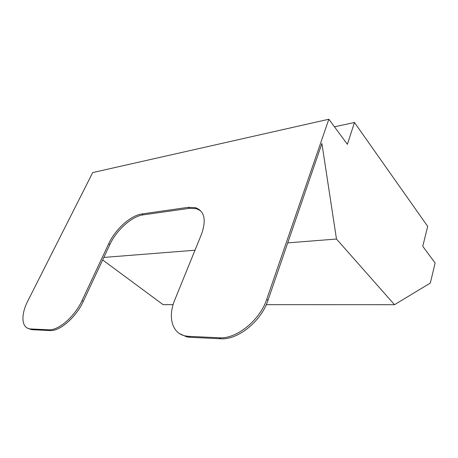 <?xml version="1.0" encoding="UTF-8"?>
<svg xmlns="http://www.w3.org/2000/svg" width="458" height="458" viewBox="0 0 458 458"><rect width="100%" height="100%" fill="white"/><g stroke="black" fill="none" stroke-linecap="round" stroke-linejoin="round"><path stroke-width="0.69" d="M200.753 210.857L196.482 208.688L189.354 208.344L143.194 214.865C131.818 216.279 116.458 230.105 109.846 244.595L83.282 301.37C76.12 317.245 59.712 331.483 49.996 330.556L48.731 329.794L30.823 328.959L32.077 329.697L27.709 328.243M49.996 330.556L32.077 329.697M334.443 126.803L354.469 122.498L427.703 226.401L422.757 246.29L435.1 262.989L430.337 283.05L394.504 304.707L336.475 239.03L321.905 143.509L267.964 300.362C261.226 321.361 237.582 340.231 220.63 338.765L219.325 337.781L188.644 336.344L189.956 337.288L186.755 336.893L179.536 333.601M220.63 338.765L189.956 337.288M336.475 239.03L287.733 242.883M194.999 250.223L103.846 257.43M173.113 304.656L163.088 304.656L102.666 259.949M394.504 304.707L266.264 304.679M188.644 336.344L185.444 335.954C171.842 333.39 167.691 316.707 174.784 299.91L201.463 234.319C206.541 219.863 204.508 210.978 195.371 207.651L196.482 208.688M219.325 337.781C236.282 339.229 259.967 320.308 266.739 299.274L328.85 119.235L347.387 144.316L354.469 122.498M30.755 329.542L29.501 328.804C21.251 327.436 20.868 314.371 27.835 300.923L92.705 172.569L328.85 119.235M29.501 328.804L30.823 328.959M48.731 329.794C58.435 330.71 74.86 316.438 82.051 300.551L83.282 301.37M109.846 244.595L108.706 243.719L82.051 300.551M108.706 243.719C115.336 229.212 130.713 215.357 142.089 213.926L143.194 214.865M189.354 208.344L188.244 207.325L142.089 213.926M188.244 207.325L195.371 207.651M266.739 299.274L267.964 300.362M185.444 335.954L186.755 336.893"/></g></svg>
